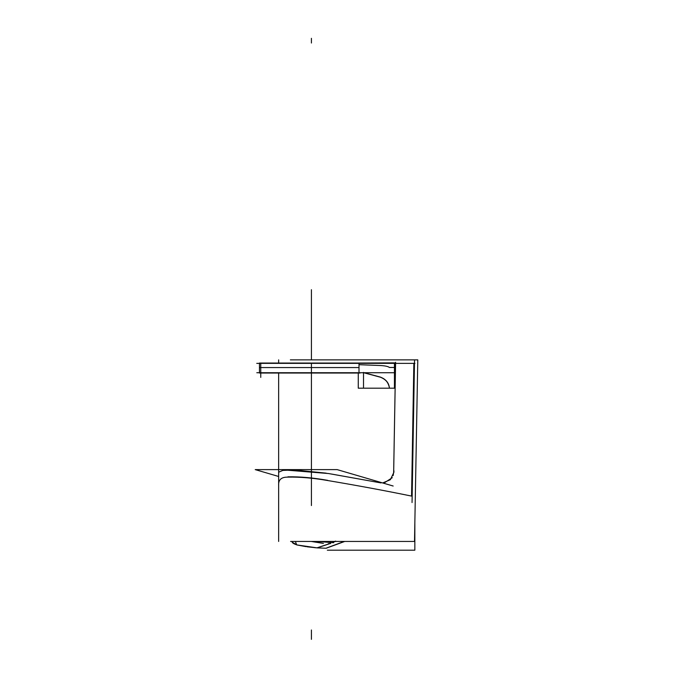 <?xml version="1.0" encoding="UTF-8"?>
<svg xmlns="http://www.w3.org/2000/svg" width="673" height="673" viewBox="0 0 673 673"><rect width="100%" height="100%" fill="white"/><g stroke="black" fill="none" stroke-linecap="round" stroke-linejoin="round"><path stroke-width="1.01" d="M392.595 363.361L414.947 363.361M414.846 522.803L414.846 550.186L327.33 550.186M393.688 471.504L395.598 362.276M393.141 475.584L393.655 472.303L395.556 363.361L393.655 472.303L393.141 475.584L393.655 472.303L395.556 363.361M290.357 359.87L417.79 359.87L414.509 541.454L290.585 541.454M278.664 485.805C278.21 480.085 281.011 477.199 287.085 477.149C281.011 477.199 278.21 480.085 278.664 485.805C278.21 480.085 281.011 477.199 287.085 477.149C281.011 477.199 278.21 480.085 278.664 485.805C278.21 480.085 281.011 477.199 287.085 477.149L288.246 477.115C300.108 476.905 313.13 478.015 327.33 480.463C357.01 485.452 385.082 490.659 411.556 496.085L413.853 363.361L411.556 496.085C385.082 490.659 357.01 485.452 327.33 480.463C357.01 485.452 385.082 490.659 411.556 496.085L413.853 363.361M331.579 474.053L381.011 482.92L328.55 473.54L286.042 470.09M326.178 473.144L294.261 469.956L282.795 470.419L278.647 472.227L278.647 484.56M292.149 542.068C292.368 542.993 294.051 543.977 297.197 545.012L292.334 542.312L297.197 545.012C294.051 543.977 292.368 542.993 292.149 542.068L292.587 542.615M311.271 541.454L323.435 543.405L311.271 541.454M328.374 543.666L330.317 543.616L328.374 543.666M330.3 543.473L317.151 547.889L330.3 543.473L317.151 547.889L330.031 543.574L317.151 547.889L325.909 548.251L344.223 541.454M322.468 543.229L311.7 541.454M344.711 541.454L326.144 548.251L316.916 547.872L329.93 543.523M333.286 542.287L335.634 541.302M414.518 360.635L412.044 502.554M295.338 541.454L296.751 544.911L317.404 547.906L307.081 546.804M312.213 541.454L321.576 543.035M330.132 543.49L330.712 543.464M306.106 546.653L297.197 545.004L315.452 547.755M315.401 547.755L297.382 545.046M278.647 476.476L255.21 469.611L337.139 469.611L393.167 486.024M333.572 542.69L317.118 541.454M332.369 542.488L335.634 541.109M287.085 477.149L288.246 477.115C300.108 476.905 313.13 478.015 327.33 480.463C357.01 485.452 385.082 490.659 411.556 496.085C385.082 490.659 357.01 485.452 327.33 480.463C313.13 478.015 300.108 476.905 288.246 477.115L287.085 477.149M287.951 476.829C299.973 476.61 313.231 477.788 327.717 480.354M393.924 470.747L393.907 472.253L390.382 479.698L382.676 482.945M392.266 477.695L383.963 483.096M394.428 372.724L256.808 372.724M397.146 363.361L256.758 363.361M261.461 363.041L259.458 363.041L259.458 373.044L360.072 373.044M259.458 373.044L261.461 373.044M394.471 363.041L394.471 373.044M394.445 363.193L394.445 367.567M394.471 372.405L394.471 388.027M394.445 372.497L394.445 376.989M363.521 372.405L363.521 388.027M363.344 372.497L380.287 377.065M380.068 377.124L363.647 372.724L380.068 377.124M358.263 373.044L358.263 388.186L395.118 388.186L395.118 362.873L358.263 363.041M394.445 362.966L394.445 367.466L389.389 367.466C388.212 366.44 385.208 365.792 380.38 365.523L359.003 364.699L359.003 362.966M259.458 363.041L359.003 363.041M359.003 363.193L359.003 367.567L259.458 367.567M380.203 377.015C385.688 379.092 388.75 382.651 389.389 387.698C388.212 382.163 385.208 378.672 380.38 377.208C385.789 379.362 388.792 382.861 389.389 387.698C388.792 382.861 385.789 379.362 380.38 377.208C385.789 379.362 388.792 382.861 389.389 387.698M379.934 376.964L380.514 377.132M381.011 482.92L331.553 474.053M328.533 473.54L294.337 469.956M290.147 469.939L289.289 469.956M311.414 359.87L311.414 289.693L311.414 359.87M329.29 543.591L330.031 543.574M311.414 38.327L311.414 43.013L311.414 38.327M311.414 408.309L311.414 505.549L311.414 408.309M311.414 639.35L311.414 629.987M394.445 363.361L394.445 387.698M359.003 372.724L359.003 363.361M311.414 367.567L311.414 424.68L311.414 367.567M311.414 380.211L311.414 373.044L311.414 380.211M260.754 372.724L260.754 368.038M260.754 363.041L260.754 377.402M311.414 317.252L311.414 289.693L311.414 317.252M311.414 372.405L311.414 388.027M311.414 363.041L311.414 373.044M278.647 359.87L278.647 363.041M278.647 373.044L278.647 541.454M326.136 548.251L316.907 547.872M326.952 547.965L326.371 548.175"/></g></svg>
